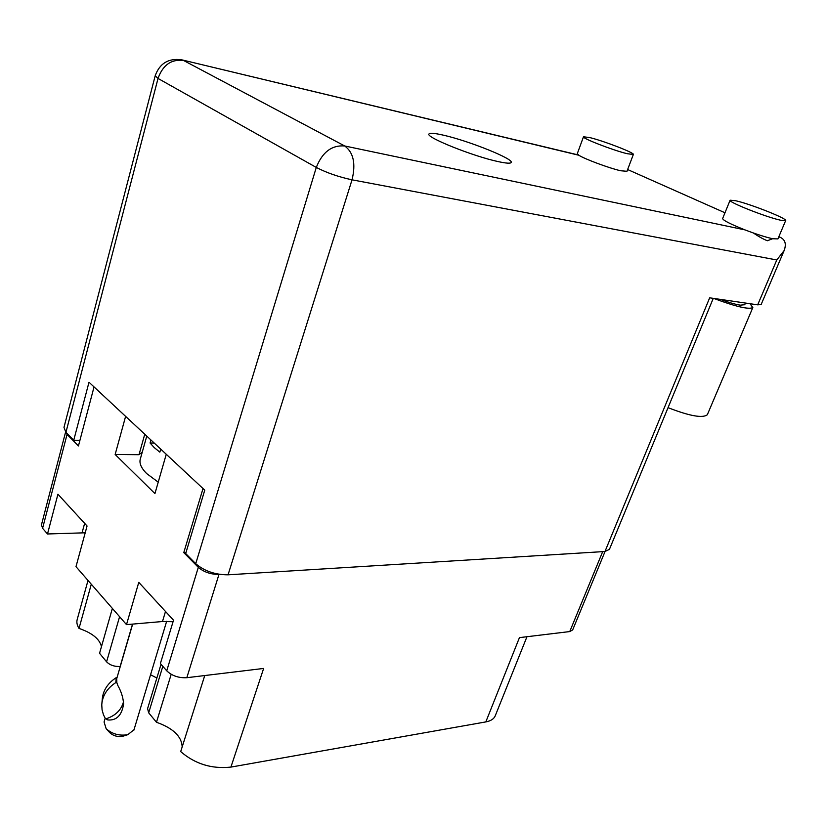 <?xml version="1.0" encoding="UTF-8"?>
<svg xmlns="http://www.w3.org/2000/svg" width="827" height="827" viewBox="0 0 827 827"><rect width="100%" height="100%" fill="white"/><g stroke="black" fill="none" stroke-linecap="round" stroke-linejoin="round"><path stroke-width="1.24" d="M142.296 452.038L139.008 454.705L144.766 434.227M495.352 715.551L495.135 716.079C493.75 719.056 490.649 720.999 485.821 721.909L519.449 637.627L569.751 631.57L602.687 551.65M203.018 488.54L183.78 552.612L198.315 567.332C203.824 572.057 210.709 574.424 218.969 574.434L186.819 677.706L263.637 668.443L230.909 767.094L485.821 721.909M230.909 767.094C211.795 769.151 195.058 763.993 180.7 751.598L204.745 675.545M171.189 674.315L156.479 722.26C173.091 728.184 181.661 736.392 182.188 746.874M156.479 722.26L148.684 712.822L147.578 708.636L161.027 664.267M156.861 678.006L150.555 674.76M120.287 666.459L120.142 666.479C114.467 666.727 109.95 665.177 106.59 661.827L99.56 653.309L112.369 608.424M101.463 646.662C99.674 639.044 92.2 632.955 79.02 628.417C76.932 625.078 76.373 621.956 77.324 619.051L88.003 580.451M572.687 629.885L569.751 631.57M65.736 432.17L67.059 434.413L42.58 528.319L47.511 533.973L57.931 494.226L87.062 525.982L75.991 566.66L126.5 624.633L162.485 621.522L173.06 621.708M126.5 624.633L138.781 582.353L173.515 620.209L160.397 663.533L166.734 670.811L198.315 567.332M125.611 416.374L115.149 454.478L154.938 493.585L166.258 454.271M67.059 434.413L78.441 445.939L94.04 386.943M186.819 677.706C178.653 678.109 171.954 675.814 166.734 670.811M42.58 528.319L41.474 524.783L65.602 432.025M85.212 532.795L47.511 533.973M218.969 574.434L219.775 574.393M183.78 552.612L186.003 552.508M115.149 454.478L139.008 454.705M79.02 628.417L91.29 584.224M772.625 238.724L767.404 240.74C763.693 239.365 758.979 236.77 753.252 232.935M780.595 220.22L785.65 220.623C788.028 218.897 750.285 203.938 735.627 200.723L730.107 200.206C727.202 201.705 766.081 217.17 780.595 220.22M730.076 200.279L722.643 218.514C722.891 220.292 730.334 224.076 744.951 229.875C756.405 234.237 765.668 237.194 772.769 238.755L777.907 238.9M627.104 153.688L633.337 154.494C635.27 153.15 604.516 141.2 590.168 137.675L583.5 136.755C581.205 137.954 612.838 150.266 627.104 153.688M583.48 136.827L577.308 153.657L578.9 155.259C584.513 158.991 609.241 168.181 620.643 170.755L626.959 171.292M443.22 135.132C434.702 133.188 429.957 132.785 429.006 133.933C424.789 136.92 473.127 156.355 498.257 161.616C506.072 163.312 510.373 163.622 511.148 162.537C514.539 159.187 468.464 140.724 443.22 135.132M744.765 304.708L740.268 305.163C735.255 304.377 728.69 302.465 720.606 299.426M761.14 304.512L757.687 304.843L709.669 297.823L604.971 551.506L609.416 549.376M778.848 236.698L780.026 237.225C785.174 239.51 786.549 243.944 784.161 250.529L776.78 259.978L352.033 179.821L228.056 574.817L604.971 551.506M627.621 169.535L724.979 212.777M228.056 574.817C215.144 574.796 204.372 571.085 195.73 563.704L316.296 167.436L158.029 78.451L65.922 432.366L73.737 440.274L79.909 440.377M73.737 440.274L88.996 382.229L204.755 490.163L185.693 553.542L195.73 563.704M65.922 432.366L63.979 427.404L155.145 75.97M707.426 414.503L707.333 414.73C702.723 418.41 689.625 416.053 668.051 407.659M749.986 303.726L752.828 307.561C748.869 309.712 735.834 306.672 713.742 298.423M158.226 482.162L146.741 473.623C141.024 467.948 138.936 462.924 140.456 458.53L146.772 436.108M160.717 449.102L159.849 452.142L154.153 447.531L150.08 442.993L150.938 439.985M154.246 443.065L150.08 442.993M134.005 729.734L127.834 734.676C119.429 736.071 112.203 734.087 106.156 728.711L104.068 721.992L105.163 718.229M107.83 719.955L105.329 718.508L103.468 714.797L102.072 709.876L101.762 704.8C102.424 695.683 107.117 688.281 115.832 682.564L116.876 682.771L117.899 685.604C121.28 691.61 123.182 697.719 123.605 703.922C121.858 715.303 116.607 720.648 107.83 719.955M132.651 624.106L116.69 678.76L116.865 682.771M115.832 682.564L116.194 677.664L116.969 677.809M123.533 701.709C121.373 709.897 115.646 715.562 106.363 718.704M116.194 677.664C107.531 683.34 102.868 690.71 102.207 699.787L101.938 702.764M123.699 735.978L122.778 736.268C117.754 737.105 113.433 735.927 109.826 732.712L106.156 728.711M162.816 666.314L148.684 712.822M106.59 661.827L119.584 616.704M132.516 624.116L120.142 666.479M84.643 523.336L82.069 532.805M165.503 611.473L162.485 621.522M578.9 155.259L181.392 59.74C168.357 58.107 159.621 63.452 155.187 75.805L158.029 78.451C162.836 65.002 171.334 59.006 183.511 60.454L344.714 145.976L744.951 229.875M344.714 145.976C353.501 152.468 355.941 163.746 352.033 179.821C338.625 176.937 326.717 172.812 316.296 167.436C322.354 152.096 331.823 144.942 344.714 145.976M778.734 236.956L780.026 237.225M757.687 304.843L776.78 259.978M526.964 636.728L495.135 716.079M572.625 630.029L605.044 551.506M785.65 220.623L777.876 238.993M633.337 154.494L626.928 171.375M744.713 304.812L745.458 303.054M578.518 155.011L182.447 59.999M761.109 304.594L784.161 250.529M713.267 298.351L609.344 549.573M752.828 307.561L707.333 414.73M122.778 736.268L127.834 734.676M166.64 621.346L133.86 730.21"/></g></svg>
